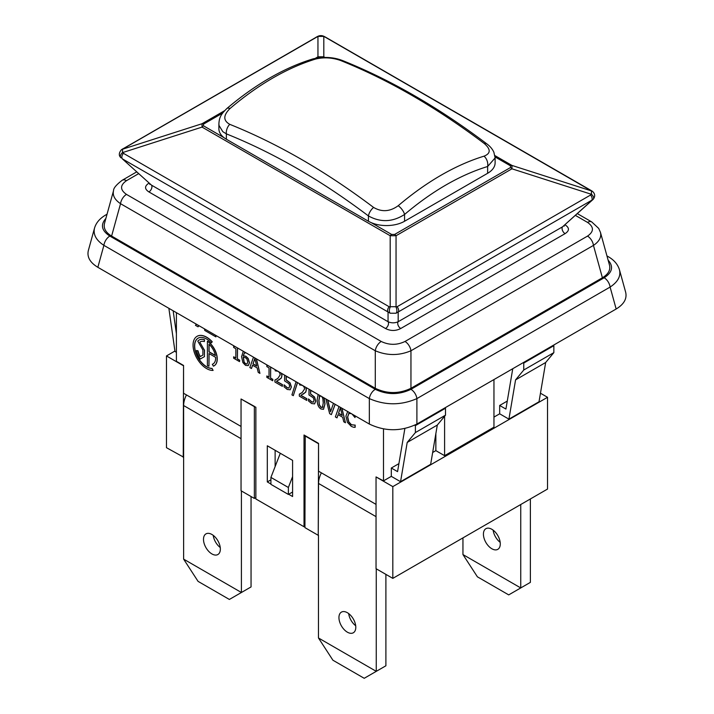 <?xml version="1.0" encoding="UTF-8"?>
<svg xmlns="http://www.w3.org/2000/svg" width="714" height="714" viewBox="0 0 714 714"><rect width="100%" height="100%" fill="white"/><g stroke="black" fill="none" stroke-linecap="round" stroke-linejoin="round"><path stroke-width="1.07" d="M312.991 58.896C298.657 63.278 284.217 69.66 269.669 78.058C255.166 86.448 240.895 96.604 226.873 108.519C221.536 113.803 219.305 116.703 218.886 123.825L218.886 128.797A25.543 14.744 180 0 0 224.017 137.668A25.543 14.744 0 0 0 226.365 139.23L368.442 221.251A25.543 14.744 0 0 0 371.146 222.607A25.543 14.744 180 0 0 404.561 221.251L404.561 214.468C418.226 202.865 432.068 193.012 446.098 184.89C460.128 176.813 473.971 170.682 487.635 166.505L495.114 157.937L493.892 152.305C492.481 149.101 490.099 146.263 486.743 143.809C438.842 107.671 390.835 79.95 342.702 60.619C333.652 57.084 323.754 56.513 312.991 58.896A8.514 5.917 73.1 0 1 315.793 58.994C323.977 57.102 332.188 57.584 340.426 60.431A8.514 5.605 -68.2 0 1 342.702 60.619M218.886 123.825L219.037 125.53L222.804 131.671L226.365 133.866A8.514 5.605 -68.2 0 1 229.756 124.334C223.098 120.577 223.179 115.311 229.988 108.537C244.09 96.551 258.388 86.367 272.873 77.978C287.367 69.633 301.674 63.305 315.793 58.994M340.426 60.431C388.371 79.682 436.316 107.377 484.253 143.514A8.514 4.105 -52.9 0 1 486.743 143.8M226.873 108.519A8.514 3.65 49.6 0 1 229.988 108.537M484.253 143.514C490.902 149.271 490.821 153.483 484.012 156.17A8.514 5.917 73.1 0 1 487.635 166.505L487.635 173.288L404.561 221.251M484.012 156.17C469.91 160.498 455.621 166.835 441.127 175.18C426.642 183.56 412.335 193.744 398.207 205.712A8.514 3.65 49.6 0 1 404.561 214.468C392.629 222.143 380.589 222.634 368.442 215.94A8.514 4.105 -52.9 0 1 373.574 207.417C325.638 171.271 277.692 143.576 229.756 124.334M398.207 205.712C389.996 211.683 381.785 212.254 373.574 207.417M495.114 157.937L495.114 162.863A25.543 14.744 180 0 1 487.635 173.288M148.994 183.105L148.923 183.15C144.451 186.077 144.451 189.005 148.923 191.932A4.257 2.454 120 0 0 151.564 188.594A4.257 2.454 120 0 0 151.457 185.113L122.317 158.829A4.257 2.454 -60 0 1 123.388 153.296L122.531 152.609A4.257 2.624 -41.9 0 0 120.827 157.642L121.032 157.83A4.257 2.624 -41.9 0 1 120.827 157.642C118.613 155.5 118.827 152.841 121.487 149.672L317.569 36.45C319.783 35.343 321.987 35.343 324.192 36.45L325.539 37.164A4.257 2.454 120 0 0 324.879 36.967L591.469 190.933L591.469 194.315L511.956 168.807A4.257 2.454 -120 0 0 510.501 167.531L394.583 234.451A4.257 2.454 60 0 1 396.047 235.736L511.956 168.807L511.956 165.434A4.257 2.454 120 0 0 510.501 165.844L510.501 167.531M394.583 234.451L391.656 234.451A4.257 2.454 120 0 0 390.192 235.736L396.047 235.736L396.047 307.136A4.257 2.133 76.4 0 1 396.047 313.232L592.968 199.536A4.257 2.624 41.9 0 0 593.173 199.349L593.173 199.349C595.369 196.448 595.155 193.797 592.513 191.379L591.272 190.584A4.257 2.454 -60 0 0 590.612 190.388M324.852 57.415L323.808 56.799A4.257 2.454 120 0 0 322.344 57.209L322.728 57.432M224.017 137.668L203.499 125.825A4.257 2.454 120 0 0 202.044 127.101L390.192 235.736L390.192 307.136A4.257 2.133 103.6 0 0 390.192 313.232L396.047 313.232M317.569 36.45A4.257 1.526 64.3 0 1 317.953 36.405L323.808 36.405L323.808 56.799L317.953 56.799A4.257 2.454 60 0 1 319.417 57.209L322.344 57.209M203.499 125.825L203.499 124.129A4.257 2.454 -120 0 0 202.044 123.727L202.044 127.101L122.531 152.609L122.531 149.226L123.388 148.682L317.953 36.405L317.953 56.799L315.401 58.28M324.192 36.45A4.257 1.526 115.7 0 0 323.808 36.405L324.879 36.967M494.9 155.59L511.956 165.434L591.469 190.933A4.257 3.231 -53.8 0 1 592.513 191.379M590.612 195.002L397.118 306.717L389.121 306.717A4.257 2.454 120 0 0 388.05 312.241L388.05 321.711C391.433 323.21 394.806 323.21 398.189 321.711L562.543 226.82L591.683 200.536A4.257 2.454 60 0 0 590.612 195.002L591.469 194.315A4.257 2.624 41.9 0 1 593.173 199.349L562.543 226.82A4.257 2.454 -120 0 0 562.436 230.31A4.257 2.454 -120 0 0 565.077 233.639C569.549 230.711 569.549 227.784 565.077 224.856L565.006 224.812M316.213 37.164A4.257 2.454 60 0 1 316.882 36.967M122.728 148.878A4.257 2.454 60 0 1 123.388 148.682M397.118 306.717A4.257 2.454 60 0 1 398.189 312.241L398.189 321.711A4.257 2.454 -120 0 0 398.082 325.191A4.257 2.454 -120 0 0 400.724 328.52L565.077 233.639M121.487 149.672A4.257 3.231 53.8 0 1 122.531 149.226L202.044 123.727L224.562 110.724M148.923 191.932L385.515 328.52A4.257 2.454 -60 0 0 388.157 325.191A4.257 2.454 -60 0 0 388.05 321.711L151.457 185.113L122.317 158.829L390.192 313.232M150.056 184.06L149.726 183.703L149.726 184.426L150.172 183.953M410.952 388.3L410.952 350.77L593.459 245.402L602.393 277.773L410.952 388.3C399.064 393.958 387.175 393.958 375.287 388.3L375.287 350.77A8.514 4.918 -60 0 1 381.231 341.479L126.485 194.404A8.514 4.918 120 0 0 120.541 203.695L375.287 350.77C387.175 355.768 399.064 355.768 410.952 350.77A8.514 4.918 -120 0 0 405.008 341.479C397.082 345.255 389.157 345.255 381.231 341.479M126.485 194.404C119.952 189.826 119.952 185.247 126.485 180.678A8.514 4.918 -120 0 0 122.228 180.249L122.228 180.249C116.337 184.721 113.437 188.21 113.526 190.718L113.526 190.718C112.437 195.466 114.775 199.795 120.541 203.695L111.607 236.066L375.287 388.3M113.553 190.62L104.476 223.509C103.369 228.319 105.743 232.505 111.607 236.066M577.385 213.656L591.772 221.956A8.514 4.918 120 0 0 591.772 221.956L598.707 228.426L600.474 232.425C601.563 237.173 599.224 241.502 593.459 245.402A8.514 4.918 -120 0 0 587.515 236.111L405.008 341.479M591.772 221.956A8.514 4.918 120 0 0 587.515 222.384C594.048 226.954 594.048 231.532 587.515 236.111M602.393 277.773C608.257 274.212 610.631 270.026 609.524 265.215L600.394 232.157M94.525 228.123L88.331 250.56C86.858 256.978 90.026 262.556 97.845 267.304L369.343 424.054C385.194 431.604 401.045 431.604 416.896 424.054L616.155 309.01L610.104 287.064A8.514 4.918 -120 0 0 604.16 277.773L410.952 389.317A8.514 4.918 60 0 1 416.896 398.608L610.104 287.064C617.824 281.976 620.957 276.256 619.493 269.901L619.493 269.901C617.887 264.519 614.192 260.137 608.417 256.763L608.417 256.763A8.514 4.918 120 0 0 607.078 256.371M410.952 389.317C399.064 394.985 387.175 394.985 375.287 389.317A8.514 4.918 120 0 0 369.343 398.608C385.194 405.498 401.045 405.498 416.896 398.608L416.896 424.054M375.287 389.317L109.84 236.066A8.514 4.918 120 0 0 103.896 245.357L369.343 398.608L369.343 424.054M106.921 214.664A8.514 4.918 -120 0 0 105.583 215.048A8.514 4.918 -120 0 0 105.583 215.057C99.701 218.529 96.015 222.911 94.507 228.194L94.507 228.194C93.043 234.549 96.176 240.27 103.896 245.357L97.845 267.304M616.155 309.01C623.974 304.271 627.142 298.684 625.669 292.267L619.493 269.901M523.148 362.712L523.755 363.06L523.755 370.013L515.57 379.884L508.921 419.145L499.675 413.808L499.675 405.463L505.923 409.068L512.759 368.71M499.675 413.808L493.954 417.101M499.675 405.463L507.279 401.072M444.59 416.28L444.59 455.684L493.954 427.186L493.954 379.571M404.865 428.543L397.564 471.633L391.317 468.027L398.921 463.636M444.893 407.89L445.491 408.238L445.491 415.191L437.307 425.062L430.658 464.323L400.554 481.7L391.317 476.363L391.317 468.027M400.554 481.7L407.203 442.439L415.396 432.568L415.396 425.615L414.7 425.223M275.131 450.302L275.131 466.554M462.949 537.883L462.949 554.564L477.398 576.814L508.707 594.887L520.747 587.934L462.949 554.564M530.377 498.961L530.377 582.374L520.747 587.934L520.747 504.521M483.423 534.161A11.915 6.881 60 0 1 485.886 528.699A11.915 6.881 60 0 1 497.81 535.58A11.915 6.881 60 0 1 497.81 549.343A11.915 6.881 60 0 1 488.626 546.156A11.915 6.881 60 0 1 483.423 534.161M493.151 530.163A11.915 6.881 -120 0 0 500.175 542.328M270.918 484.012L267.304 481.923L270.918 479.844M292.588 492.008L288.376 494.436L288.376 487.483L292.588 476.64M267.304 481.923L267.304 445.777L292.588 460.378L292.588 496.525L288.67 494.266M553.252 345.335L553.85 345.683L553.85 352.636L545.666 362.507L539.016 401.759L508.921 419.145M545.666 362.507L515.57 379.884M176.403 352.288L174.984 351.466L168.87 308.314M173.154 310.786L176.403 333.733M176.403 312.661L176.403 361.32L183.552 365.452L183.552 393.253L241.046 426.445M255.862 497.569L254.362 498.434L254.362 406.677L255.862 407.203L255.862 498.961L304.021 526.762L304.021 435.004L305.226 435.701L304.932 527.628L318.248 535.321L318.542 443.385L305.226 435.701M268.776 365.987L266.84 365.363L266.84 366.639L269.026 367.897L269.026 377.215L266.84 375.957L266.84 377.376L272.712 380.767L272.712 379.348L270.579 378.117L270.579 367.032M270.695 367.103L270.579 378.117M270.695 378.045L272.712 379.348M272.837 379.277L272.712 380.767M269.026 377.081L266.84 375.957M266.965 365.3L268.696 365.952M275.185 369.691L275.185 370.816L278.148 371.325L279.62 372.735L280.218 374.823L277.835 378.411L274.926 380.071L274.926 382.044L282.351 386.336L282.351 384.721L276.443 381.312L281.236 378.09L281.86 375.671L281.378 373.27M275.051 380.009L276.755 379.098M276.568 381.24L282.476 384.65L282.351 386.336M281.575 373.377L281.976 375.6L281.352 378.018L278.692 380.125M243.296 351.279L241.564 356.679L242.885 362.578L245.545 365.372L248.231 365.622L249.364 362.783L248.061 358.473L245.723 356.313L243.215 355.831L244.429 352.921L246.143 352.921M246.741 353.225L248.32 354.189M247.731 361.918L247.017 364.042L245.554 363.854L244.045 362.203L243.215 357.17L245.366 357.643L246.91 359.017L247.731 361.918M243.34 357.098L244.17 362.132L245.67 363.783L247.08 363.997M244.483 352.894L243.34 355.759L245.848 356.241L248.177 358.41L249.489 362.712L248.302 365.586M284.591 375.127L284.591 380.883L288.938 383.704L289.625 386.104L288.911 388.077M289.009 388.014L287.269 387.854L284.092 384.864L284.092 386.836L287.242 389.451L290.196 389.79L291.258 387.059L290.027 382.99L286.135 379.955L286.135 376.251L291.196 378.938M284.208 384.944L287.394 387.782L289.125 387.943M286.26 376.323L286.26 379.884L290.143 382.918L291.383 386.988L290.17 389.808M235.602 346.843L233.665 346.21L233.665 347.486L235.852 348.744L235.852 358.062L233.665 356.804L233.665 358.223L239.538 361.614L239.538 360.195L237.405 358.963L237.405 347.879M237.521 347.95L237.405 358.963M237.521 358.892L239.538 360.195M239.663 360.124L239.538 361.614M235.852 357.928L233.665 356.804M233.79 346.147L235.531 346.799M296.078 381.758L291.928 394.878L293.293 395.663L297.461 382.552M297.542 382.606L293.293 395.663M199.795 342.149A12.772 7.372 60 0 1 200.215 341.872A12.772 7.372 60 0 1 204.391 341.551L204.391 339.766A14.896 8.604 -120 0 0 199.144 340.034A14.896 8.604 -120 0 0 197.805 341.167L202.892 349.976L202.892 355.063L200.206 356.607A12.772 7.372 60 0 1 197.948 350.931L196.475 350.458A14.896 8.604 -120 0 0 200.277 359.026L204.391 356.652L204.391 350.128L199.795 342.149L204.391 350.128M196.475 350.458L198.064 350.869A12.772 7.372 -120 0 0 200.322 356.545L202.892 355.063M199.206 339.998A14.896 8.604 60 0 1 199.268 339.962A14.896 8.604 60 0 1 204.516 339.694L204.391 339.766M204.516 339.694L204.391 341.551M204.516 350.056L204.391 356.652M204.516 356.581L200.402 358.955M299.585 383.784L299.585 384.9L302.549 385.408L304.021 386.818L304.619 388.916L302.236 392.495L299.327 394.164L299.327 396.136L306.752 400.42L306.752 398.814L300.844 395.395L305.637 392.182L306.261 389.755L305.779 387.363M299.452 394.092L301.156 393.182M300.969 395.333L306.877 398.742L306.752 400.42M305.976 387.47L306.377 389.692L305.753 392.111L303.093 394.208M213.111 370.414L211.996 368.478A17.029 9.826 60 0 1 196.832 355.429A17.029 9.826 60 0 1 198.081 338.186A17.029 9.826 60 0 1 211.317 342.872L212.129 341.854A19.153 11.058 -120 0 0 197.019 336.348A19.153 11.058 -120 0 0 195.761 356.063A19.153 11.058 -120 0 0 213.111 370.414L211.996 368.478M197.082 336.312A19.153 11.058 60 0 1 197.135 336.276A19.153 11.058 60 0 1 212.245 341.783L211.317 342.872M198.144 338.159A17.029 9.826 -120 0 0 196.975 355.42A17.029 9.826 -120 0 0 212.112 368.406M308.992 389.21L308.992 394.976L313.339 397.787L314.026 400.188L313.312 402.169M313.41 402.098L311.67 401.946L308.493 398.956L308.493 400.929L311.643 403.535L314.597 403.883L315.668 401.152L314.428 397.073L310.545 394.048L310.545 390.335L315.597 393.021M308.609 399.028L311.795 401.875L313.526 402.027M310.661 390.406L310.661 393.976L314.544 397.002L315.784 401.081L314.579 403.892M213.397 366.157A14.896 8.604 -120 0 0 214.048 365.836A14.896 8.604 -120 0 0 216.476 354.421A14.896 8.604 -120 0 0 207.399 341.274L207.399 365.532A14.896 8.604 -120 0 0 208.961 366.157L208.961 353.501L215.601 357.339A12.772 7.372 60 0 1 212.986 363.997A12.772 7.372 60 0 1 212.326 364.301L213.397 366.157M208.961 344.237A12.772 7.372 60 0 1 215.378 355.554L208.961 351.85L208.961 344.237M209.077 344.344L209.077 351.779L215.342 355.393M209.077 353.573L208.961 366.157M214.111 365.8A14.896 8.604 60 0 0 214.164 365.773A14.896 8.604 60 0 0 216.601 354.349A14.896 8.604 60 0 0 207.524 341.203L207.399 341.274M213.04 363.962A12.772 7.372 -120 0 1 212.451 364.229L212.326 364.301M318.167 394.512L317.194 399.51C317.15 404.338 318.435 407.489 321.05 408.97L323.469 409.318L324.897 403.945L323.897 397.823M324.094 397.93L325.013 403.874L323.531 409.283M321.791 396.6L322.817 398.492L323.255 402.999L322.335 407.614M322.826 406.98L321.05 407.426L319.247 404.883L318.837 400.456L319.747 395.842M319.256 396.457L321.05 396.029M319.81 395.806L318.953 400.384L319.363 404.811L321.166 407.355L322.942 406.918M204.481 328.877L204.748 330.448L215.905 336.892L215.637 335.312M196.377 324.192L195.466 325.325L198.055 326.816L198.956 325.682M215.78 335.401L215.905 336.892M199.001 325.709L198.055 326.816M348.914 413.299L347.7 416.976L348.807 421.822L351.44 424.723L355.045 425.142L351.315 424.794L348.691 421.894L347.575 417.047L348.86 413.326M348.655 413.468L351.315 413.576M352.136 414.12L354.912 417.476L355.045 415.798M355.161 415.869L355.045 417.547M347.736 411.46L345.906 416.083L347.423 422.322L351.297 426.383L353.439 427.222L355.045 427.356L355.045 425.142M355.161 425.071L355.161 427.284M253.488 357.161L249.838 367.558L251.453 368.495L252.551 365.238L257.138 367.888L258.236 372.405L259.923 373.386L256.272 358.776M256.701 366.059L252.988 363.917L254.836 358.437L256.701 366.059M254.88 358.606L252.988 363.917M253.104 363.845L256.665 365.898M252.631 365.282L251.453 368.495M256.433 358.865L259.923 373.386M325.905 398.974L329.636 413.629L331.358 414.629L335.089 404.285M333.474 403.348L330.546 411.799L327.61 399.965M335.169 404.329L331.358 414.629M327.771 400.054L330.627 411.567M339.016 406.543L335.366 416.94L336.981 417.868L338.079 414.62L342.666 417.271L343.764 421.787L345.451 422.759L341.801 408.158M342.229 415.441L338.516 413.29L340.364 407.819L342.229 415.441M340.408 407.98L338.516 413.29M338.632 413.227L342.193 415.28M338.159 414.664L336.981 417.868M341.961 408.247L345.451 422.759M254.657 406.507L241.046 398.992L241.046 490.75L254.362 498.434M376.037 504.387L318.542 471.195L318.542 443.385M383.489 428.962L383.489 480.879L376.037 476.925L376.037 568.683L392.816 578.376L392.816 486.618L376.037 476.925M444.59 455.684L435.861 450.641L435.861 433.594M391.317 476.363L383.489 480.879M435.861 450.641L432.666 452.489M553.85 345.683L523.755 363.06M553.85 352.636L523.755 370.013M437.307 425.062L407.203 442.439M445.491 415.191L415.396 432.568M445.491 408.238L415.396 425.615M304.021 526.762L304.932 526.245M280.29 453.274L270.918 477.407L270.918 484.36L288.376 494.436M540.462 393.218L547.531 397.296L392.816 486.618M186.461 394.931A17.029 9.826 120 0 0 183.623 405.534L183.623 559.124L198.073 581.374L229.373 599.448L241.412 592.495L183.623 559.124M254.362 406.677L241.046 398.992M213.227 535.348A11.915 6.881 -120 0 0 220.242 547.513M220.349 549.075A11.915 6.881 60 0 1 217.877 554.528A11.915 6.881 60 0 1 205.962 547.647A11.915 6.881 60 0 1 205.962 533.885A11.915 6.881 60 0 1 215.146 537.08A11.915 6.881 60 0 1 220.349 549.075M251.051 496.525L251.051 586.935L241.412 592.495L241.412 490.964M547.531 397.296L547.531 489.054L392.816 578.376M321.389 472.838A17.029 9.826 -60 0 0 318.542 483.458L318.248 535.321M183.623 457.165L166.469 447.696L166.469 355.938L174.921 351.056M318.471 535.188L318.471 637.986L332.92 660.227L364.22 678.3L376.26 671.347L318.471 637.986M348.673 613.576A11.915 6.881 -120 0 0 355.697 625.741M355.795 627.303A11.915 6.881 60 0 1 353.332 632.765A11.915 6.881 60 0 1 341.408 625.883A11.915 6.881 60 0 1 341.408 612.121A11.915 6.881 60 0 1 350.592 615.307A11.915 6.881 60 0 1 355.795 627.303M385.899 574.377L385.899 665.787L376.26 671.347L376.26 568.817M270.918 477.407L288.376 487.483M318.248 443.564L304.932 435.87M183.248 457.379L183.552 365.452M183.248 365.622L166.469 355.938M226.365 139.23L226.365 133.866C273.73 152.876 321.086 180.231 368.442 215.94L368.442 221.251M391.656 234.451L371.146 222.607M495.079 156.937L510.501 165.844M203.499 124.129L222.589 113.107M318.462 57.763L319.417 57.209M389.121 306.717L123.388 153.296M385.515 328.52C390.585 331.109 395.654 331.109 400.724 328.52M575.439 215.405L587.515 222.384M126.485 180.678L138.561 173.698M608.123 260.137C613.737 266.509 612.416 272.391 604.16 277.773M109.84 236.066C101.584 230.684 100.263 224.803 105.877 218.43M183.623 405.534L241.046 438.682M318.542 483.458L376.037 516.65M325.539 37.164L591.272 190.584M563.828 225.66L564.274 226.133L564.274 225.41L563.944 225.767M122.228 180.249L136.615 171.94M606.954 255.915L608.417 256.763M105.583 215.048L107.046 214.209"/></g></svg>
